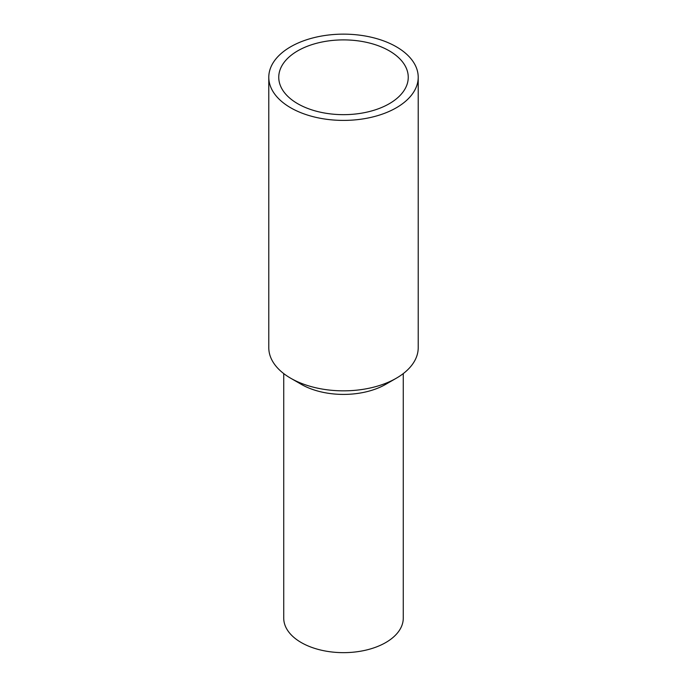 <?xml version="1.0" encoding="UTF-8"?>
<svg xmlns="http://www.w3.org/2000/svg" width="687" height="687" viewBox="0 0 687 687"><rect width="100%" height="100%" fill="white"/><g stroke="black" fill="none" stroke-linecap="round" stroke-linejoin="round"><path stroke-width="1.03" d="M389.28 50.838A64.75 37.381 180 0 1 408.25 77.279A64.75 37.381 180 0 1 343.5 114.66A64.75 37.381 180 0 1 278.75 77.279A64.75 37.381 180 0 1 318.725 42.74A64.75 37.381 180 0 1 389.28 50.838M396.33 46.776A74.711 43.135 180 0 1 418.211 77.279A74.711 43.135 180 0 1 343.5 120.405A74.711 43.135 180 0 1 268.789 77.279A74.711 43.135 180 0 1 314.912 37.424A74.711 43.135 180 0 1 396.33 46.776M403.269 373.591L403.269 618.145A59.769 34.505 180 0 1 343.5 652.65A59.769 34.505 180 0 1 283.731 618.145L283.731 373.591M418.211 77.279L418.211 347.708A74.711 43.135 180 0 1 396.33 378.211L385.759 384.308A59.769 34.505 180 0 1 301.241 384.308L290.67 378.211A74.711 43.135 180 0 1 268.789 347.708L268.789 77.279M396.33 378.211A74.711 43.135 180 0 1 290.67 378.211"/></g></svg>
